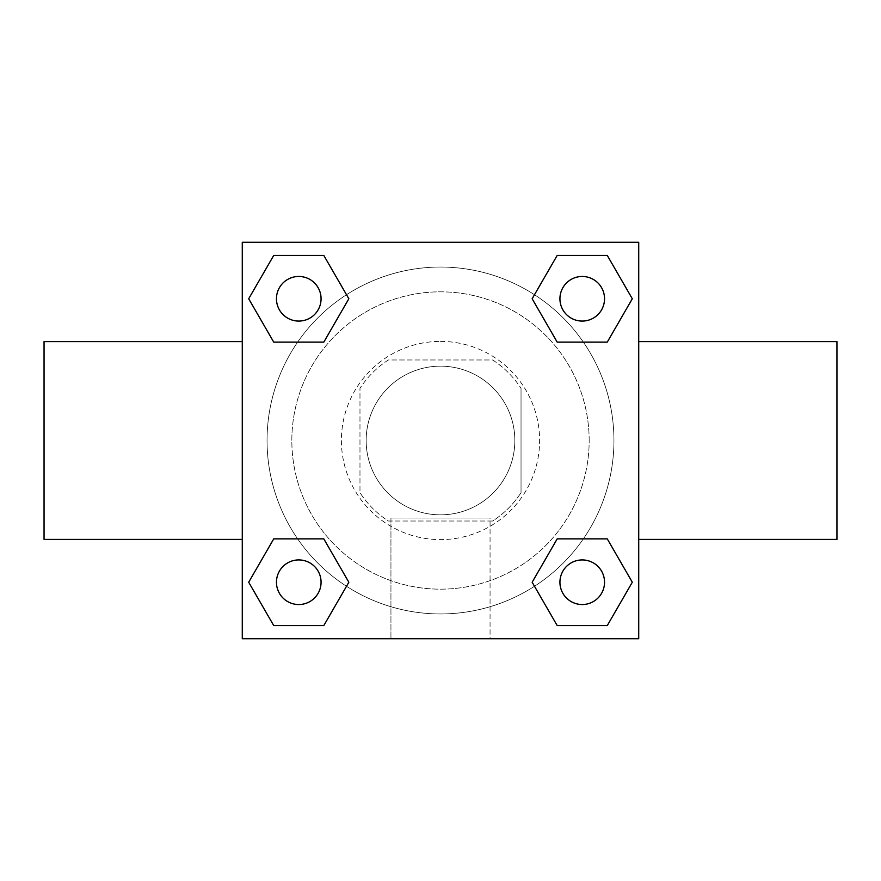 <?xml version="1.0" encoding="UTF-8"?>
<svg xmlns="http://www.w3.org/2000/svg" width="881" height="881" viewBox="0 0 881 881"><rect width="100%" height="100%" fill="white"/><g stroke="black" fill="none" stroke-linecap="round" stroke-linejoin="round"><path stroke-width="0.66" stroke-dasharray="4.41 3.3" d="M514.834 440.5A74.334 74.334 0 0 0 403.333 376.121A74.334 74.334 0 0 0 403.333 504.879A74.334 74.334 0 0 0 514.834 440.5A74.334 74.334 0 0 0 403.333 376.121A74.334 74.334 0 0 0 403.333 504.879A74.334 74.334 0 0 0 514.834 440.5M492.655 521.023L388.345 521.023A95.941 95.941 0 0 1 359.977 492.655L359.977 388.345A95.941 95.941 0 0 1 388.345 359.977L492.655 359.977A95.941 95.941 0 0 1 521.023 388.345A95.941 95.941 0 0 0 492.655 359.977L388.345 359.977A95.941 95.941 0 0 0 359.977 388.345L359.977 492.655A95.941 95.941 0 0 0 388.345 521.023L492.655 521.023A95.941 95.941 0 0 0 521.023 492.655A95.941 95.941 0 0 1 492.655 521.023M521.034 388.345L521.034 492.655L521.034 388.345M440.5 341.388A99.113 99.113 0 0 1 526.331 490.056A99.113 99.113 0 0 1 354.669 490.056A99.113 99.113 0 0 1 440.5 341.388A99.113 99.113 0 0 0 341.388 440.5A99.113 99.113 0 0 0 440.5 539.613A99.113 99.113 0 0 0 539.613 440.5A99.113 99.113 0 0 0 440.5 341.388M589.169 440.5A148.669 148.669 0 0 0 366.166 311.753A148.669 148.669 0 0 0 366.166 569.247A148.669 148.669 0 0 0 589.169 440.5A148.669 148.669 0 0 0 366.166 311.753A148.669 148.669 0 0 0 366.166 569.247A148.669 148.669 0 0 0 589.169 440.5M297.646 342.125L273.738 342.125L297.646 342.125L273.738 342.125L248.695 298.769L273.738 255.413L323.801 255.413L348.843 298.769L323.801 342.125M323.801 538.875L348.843 582.231L323.801 538.875L348.843 582.231L323.801 538.875L348.843 582.231L323.801 625.587L273.738 625.587L248.695 582.231L273.738 538.875L297.646 538.875M242.275 638.725L242.275 242.275L638.725 242.275L638.725 638.725L242.275 638.725L242.275 242.275L638.725 242.275L638.725 638.725L242.275 638.725L242.275 242.275L638.725 242.275L638.725 638.725L242.275 638.725M557.199 342.125L532.157 298.769L557.199 342.125L532.157 298.769L557.199 342.125L532.157 298.769L557.199 255.413L607.262 255.413L632.305 298.769L607.262 342.125L583.354 342.125M583.354 538.875L607.262 538.875L583.354 538.875L607.262 538.875L632.305 582.231L607.262 625.587L557.199 625.587L532.157 582.231L557.199 538.875M462.184 242.275L418.816 242.297L462.184 242.275M613.947 440.5A173.447 173.447 0 0 0 353.777 290.29A173.447 173.447 0 0 0 353.777 590.711A173.447 173.447 0 0 0 613.947 440.5A173.447 173.447 0 0 0 353.777 290.29A173.447 173.447 0 0 0 353.777 590.711A173.447 173.447 0 0 0 613.947 440.5M321.069 582.231A22.3 22.3 0 0 0 287.624 562.915A22.3 22.3 0 0 0 287.624 601.547A22.3 22.3 0 0 0 321.069 582.231A22.3 22.3 0 0 0 287.613 562.915A22.3 22.3 0 0 0 287.613 601.547A22.3 22.3 0 0 0 321.069 582.231A22.3 22.3 0 0 0 287.613 562.915A22.3 22.3 0 0 0 287.613 601.547A22.3 22.3 0 0 0 321.069 582.231A22.3 22.3 0 0 0 287.624 562.915A22.3 22.3 0 0 0 287.624 601.547A22.3 22.3 0 0 0 321.069 582.231A22.3 22.3 0 0 0 287.624 562.915A22.3 22.3 0 0 0 287.624 601.547A22.3 22.3 0 0 0 321.069 582.231M321.069 298.769A22.3 22.3 0 0 0 287.624 279.453A22.3 22.3 0 0 0 287.624 318.085A22.3 22.3 0 0 0 321.069 298.769A22.3 22.3 0 0 0 287.613 279.453A22.3 22.3 0 0 0 287.613 318.085A22.3 22.3 0 0 0 321.069 298.769A22.3 22.3 0 0 0 287.613 279.453A22.3 22.3 0 0 0 287.613 318.085A22.3 22.3 0 0 0 321.069 298.769A22.3 22.3 0 0 0 287.624 279.453A22.3 22.3 0 0 0 287.624 318.085A22.3 22.3 0 0 0 321.069 298.769A22.3 22.3 0 0 0 287.624 279.453A22.3 22.3 0 0 0 287.624 318.085A22.3 22.3 0 0 0 321.069 298.769M604.531 298.769A22.3 22.3 0 0 0 571.086 279.453A22.3 22.3 0 0 0 571.086 318.085A22.3 22.3 0 0 0 604.531 298.769A22.3 22.3 0 0 0 571.086 279.453A22.3 22.3 0 0 0 571.086 318.085A22.3 22.3 0 0 0 604.531 298.769A22.3 22.3 0 0 0 571.086 279.453A22.3 22.3 0 0 0 571.086 318.085A22.3 22.3 0 0 0 604.531 298.769A22.3 22.3 0 0 0 571.086 279.453A22.3 22.3 0 0 0 571.086 318.085A22.3 22.3 0 0 0 604.531 298.769A22.3 22.3 0 0 0 571.086 279.453A22.3 22.3 0 0 0 571.086 318.085A22.3 22.3 0 0 0 604.531 298.769M559.931 582.231A22.3 22.3 0 0 1 593.387 562.915A22.3 22.3 0 0 1 593.387 601.547A22.3 22.3 0 0 1 559.931 582.231A22.3 22.3 0 0 1 593.387 562.915A22.3 22.3 0 0 1 593.387 601.547A22.3 22.3 0 0 1 559.931 582.231M490.056 638.725L390.944 638.725L490.056 638.725L390.944 638.725L490.056 638.725L490.056 518.006L390.944 518.006L490.056 518.006L390.944 518.006L490.056 518.006L490.056 638.725M242.275 440.5L242.275 341.586L242.275 440.5M638.725 440.5L638.725 341.586L638.725 440.5M273.738 625.587L248.695 582.231L273.738 538.875L248.695 582.231L273.738 538.875L248.695 582.231L273.738 625.587L248.695 582.231L273.738 625.587L323.801 625.587L273.738 625.587M348.843 582.231L323.801 625.587L348.843 582.231M532.157 298.769L557.199 255.413L607.262 255.413L632.305 298.769L607.262 342.125L632.305 298.769L607.262 342.125L632.305 298.769L607.262 255.413L632.305 298.769L607.262 255.413L557.199 255.413L532.157 298.769M273.738 342.125L248.695 298.769L273.738 255.413L323.801 255.413L348.843 298.769L323.801 255.413L348.843 298.769L323.801 255.413L273.738 255.413L248.695 298.769L273.738 255.413L248.695 298.769L273.738 342.125M557.199 625.587L532.157 582.231L557.199 625.587L532.157 582.231L557.199 625.587L607.262 625.587L557.199 625.587M607.262 538.875L632.305 582.231L607.262 625.587L632.305 582.231L607.262 625.587L632.305 582.231L607.262 538.875M836.95 341.586L836.95 539.414M44.05 539.414L44.05 341.586M604.531 582.231A22.3 22.3 0 0 0 571.086 562.915A22.3 22.3 0 0 0 571.086 601.547A22.3 22.3 0 0 0 604.531 582.231A22.3 22.3 0 0 0 571.086 562.915A22.3 22.3 0 0 0 571.086 601.547A22.3 22.3 0 0 0 604.531 582.231A22.3 22.3 0 0 0 571.086 562.915A22.3 22.3 0 0 0 571.086 601.547A22.3 22.3 0 0 0 604.531 582.231M390.944 518.006L390.944 638.725L390.944 518.006"/><path stroke-width="1.32" d="M323.801 342.125L273.738 342.125L248.695 298.769L273.738 255.413L323.801 255.413L348.843 298.769L323.801 342.125L297.646 342.125M297.646 538.875L323.801 538.875L348.843 582.231L323.801 625.587L273.738 625.587L248.695 582.231L273.738 538.875L323.801 538.875M583.354 342.125L557.199 342.125L532.157 298.769L557.199 255.413L607.262 255.413L632.305 298.769L607.262 342.125L557.199 342.125M557.199 538.875L607.262 538.875L632.305 582.231L607.262 625.587L557.199 625.587L532.157 582.231L557.199 538.875L583.354 538.875M242.275 242.275L638.725 242.275L638.725 638.725L242.275 638.725L242.275 242.275M638.725 539.414L836.95 539.414L836.95 341.586L638.725 341.586M242.275 341.586L44.05 341.586L44.05 539.414L242.275 539.414M607.262 625.587L557.199 625.587L607.262 625.587M604.531 582.231A22.3 22.3 0 0 0 571.086 562.915A22.3 22.3 0 0 0 571.086 601.547A22.3 22.3 0 0 0 604.531 582.231M323.801 625.587L273.738 625.587L323.801 625.587M321.069 582.231A22.3 22.3 0 0 0 287.613 562.915A22.3 22.3 0 0 0 287.613 601.547A22.3 22.3 0 0 0 321.069 582.231M557.199 255.413L607.262 255.413L557.199 255.413M604.531 298.769A22.3 22.3 0 0 0 571.086 279.453A22.3 22.3 0 0 0 571.086 318.085A22.3 22.3 0 0 0 604.531 298.769M273.738 255.413L323.801 255.413L273.738 255.413M321.069 298.769A22.3 22.3 0 0 0 287.613 279.453A22.3 22.3 0 0 0 287.613 318.085A22.3 22.3 0 0 0 321.069 298.769"/></g></svg>
